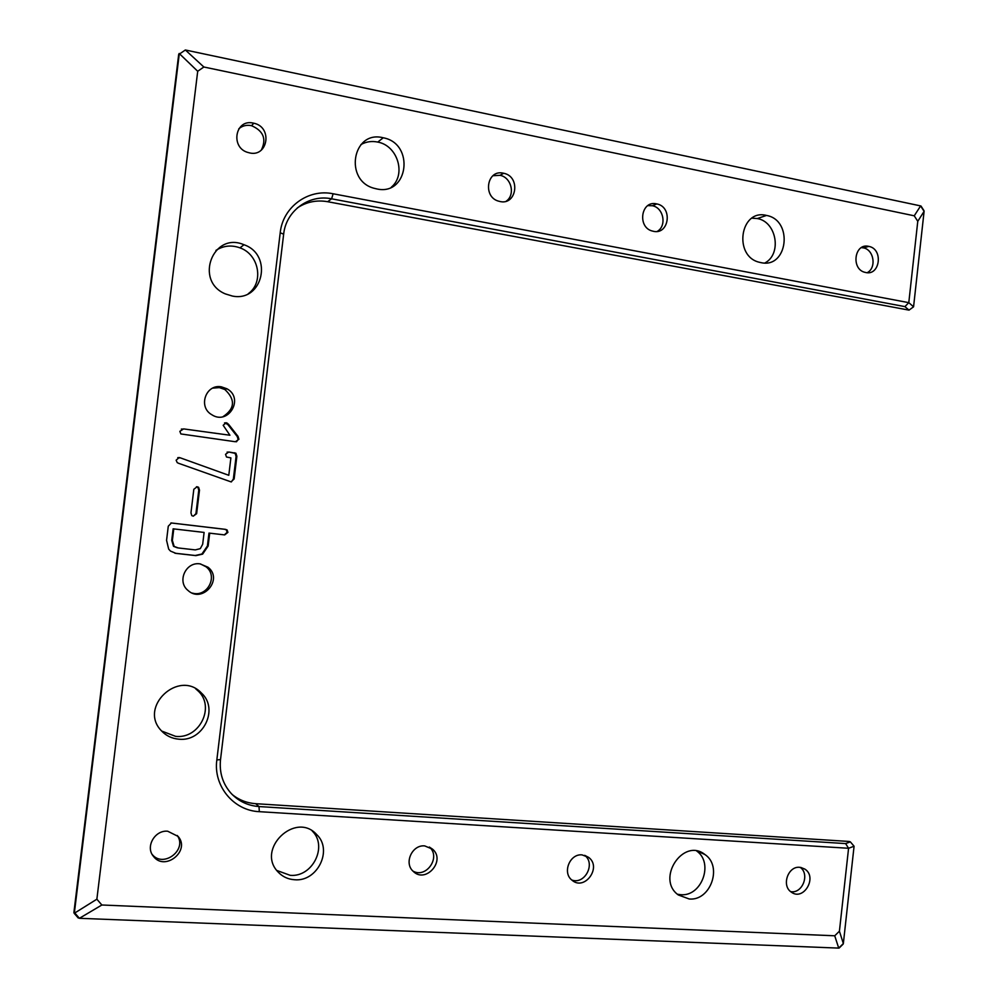 <?xml version="1.0" encoding="UTF-8"?>
<svg xmlns="http://www.w3.org/2000/svg" width="998" height="998" viewBox="0 0 998 998"><rect width="100%" height="100%" fill="white"/><g stroke="black" fill="none" stroke-linecap="round" stroke-linejoin="round"><path stroke-width="1.5" d="M917.773 221.307L924.098 211.351L913.569 306.81L908.791 302.656L904.912 306.623L331.61 198.814C309.043 194.036 285.964 210.84 283.657 234.181L220.521 759.615C219.211 772.689 222.779 783.979 231.224 793.485C238.747 801.357 248.003 805.723 259.006 806.559L845.618 843.584L848.574 848.275L839.418 931.196L843.347 943.559L838.719 948.1L79.403 918.297L74.413 912.546L179.228 54.204L185.354 49.987L920.618 205.912L924.098 211.351L920.618 205.912L914.243 215.805L917.773 221.307L908.791 302.656L333.132 193.774C308.245 188.485 282.771 206.985 280.213 232.759L216.84 759.927C213.148 785.975 233.669 810.675 259.318 811.673L848.574 848.275L854.076 846.217L843.347 943.559L838.719 948.1L834.727 935.787L101.858 904.999L79.403 918.297L74.201 913.332L78.268 918.023M913.569 306.81L909.028 310.129L904.912 306.623M297.367 207.896C306.523 201.858 316.628 199.8 327.668 201.708L909.028 310.129M101.858 904.999L96.868 899.198L197.704 71.27L203.854 67.003L914.243 215.805M834.727 935.787L839.418 931.196M253.267 123.103C234.879 118.625 230.076 148.353 248.514 152.619C267.701 158.57 273.315 127.133 253.791 123.216L253.267 123.103M232.372 296.044C262.886 302.406 273.577 254.814 243.974 244.735C213.048 231.187 193.999 280.949 225.311 293.886L232.372 296.044M376.757 188.921C408.382 196.207 415.031 143.525 383.244 137.786C352.269 129.59 343.599 181.249 374.799 188.46L376.757 188.921M221.394 386.837C205.85 383.768 197.766 406.885 211.713 414.669C228.417 425.847 244.585 398.152 226.92 388.771L221.394 386.837M228.467 424.187L238.011 436.351L238.921 439.282L235.366 441.74L180.875 433.943L179.852 431.336L183.62 428.903L229.927 435.24L223.178 425.298L226.134 422.703L228.467 424.187L227.694 424.387L237.225 436.513L238.135 439.444L236.489 441.79M236.875 456.248L234.143 478.965L231.025 481.872L178.58 463.297L177.232 462.623L176.122 460.215L179.116 457.546L180.214 457.808L228.792 475.298L230.887 457.895L226.496 457.009L225.536 454.315L228.754 452.007L235.902 453.217L236.875 456.248L236.089 456.36L233.357 479.028L231.361 481.909M503.341 173.19C486.575 169.086 482.421 197.766 499.274 201.322C516.552 206.399 521.23 176.584 503.691 173.265L503.341 173.19M197.117 486.762L198.59 487.286L199.488 490.13L196.631 513.696L193.238 516.153L191.778 515.617L190.967 512.835L193.824 489.282L197.117 486.762L196.419 486.799L197.891 487.336L198.777 490.168L195.932 513.671L193.35 516.166M166.566 540.33L168.275 526.196L171.419 522.977L225.361 529.339L227.095 529.95L227.918 532.371L224.687 534.916L209.705 533.169L208.145 546.043L202.631 554.127L195.907 555.624L176.035 553.391L170.508 551.096L168.674 549.112L166.566 540.33M200.012 563.87C185.828 561.575 176.721 581.522 187.948 590.404C202.419 603.952 223.689 579.177 207.983 567.213L200.012 563.87M178.817 739.181C203.043 742.1 219.198 709.042 201.496 693.123C179.153 668.797 138.023 707.033 161.427 730.798C166.105 735.775 171.893 738.57 178.817 739.181M167.701 831.222C154.902 829.899 145.184 846.728 153.33 856.197C164.67 871.903 190.905 850.745 178.068 836.386L167.701 831.222M294.684 879.749C317.576 881.92 333.095 849.735 316.653 834.528C295.67 810.95 255.775 849.073 277.98 871.903C282.446 876.706 288.01 879.325 294.684 879.749M424.724 845.905C412.162 844.533 403.679 863.083 413.16 871.291C425.56 884.103 446.131 860.663 432.633 849.223L424.724 845.905M656.559 203.879C640.803 199.999 636.961 227.931 652.817 231.149C668.984 235.802 673.226 206.96 656.834 203.929L656.559 203.879M760.938 262.624C787.834 268.899 793.547 220.109 766.489 215.431C739.917 208.47 733.031 256.873 759.84 262.374L760.938 262.624M868.634 246.356C854.238 242.788 850.783 269.61 865.291 272.404C879.974 276.546 883.717 249.051 868.834 246.394L868.634 246.356M582.059 854.887C569.796 853.515 562.074 872.763 571.954 880.149C584.466 891.414 602.131 867.337 588.708 857.432L582.059 854.887M689.206 898.986C710.638 901.144 722.851 866.152 704.837 854.475C683.281 837.197 655.698 878.914 678.303 894.957L689.206 898.986M799.648 867.312C787.971 865.977 781.259 885.787 791.289 892.1C803.515 901.493 817.799 877.18 804.85 869.096L799.648 867.312M203.854 67.003L185.354 49.987M197.704 71.27L179.203 53.468L178.704 54.316L73.889 912.559L74.201 913.332L96.868 899.198M238.784 128.817C242.252 125.835 246.344 124.762 251.047 125.586L251.571 125.698C263.472 130.938 266.716 139.084 261.276 150.162M248.29 293.699C264.121 282.446 259.106 254.465 239.994 247.866C231.399 244.772 223.377 245.633 215.93 250.411M391.328 187.187C406.46 174.725 397.753 145.583 377.755 142.078C371.705 140.83 366.079 141.679 360.877 144.61M212.749 388.122L219.385 387.611L224.874 389.519C235.565 399.624 234.942 408.681 222.991 416.69M238.011 436.351L237.225 436.513M224.538 422.878L227.694 424.387M229.927 435.24L183.62 428.903M181.337 429.078L182.946 429.078M228.754 452.007L235.116 453.341L236.089 456.36M227.107 452.094L227.981 452.131M228.792 475.298L180.214 457.808M177.769 457.633L179.565 457.92M492.95 175.723L500.035 175.311C511.4 177.357 515.579 194.859 506.236 201.172M199.488 490.13L198.777 490.168M209.705 533.169L208.981 533.094L207.422 545.943L201.92 554.015L195.209 555.499L174.875 553.204M170.932 522.94L224.6 529.277L226.334 529.888L227.157 532.308L224.338 534.878M200.448 563.92L206.05 566.802C218.462 576.021 207.372 597.553 192.439 593.111M161.664 731.047L175.598 736.349C199.55 739.244 215.518 706.584 198.016 690.853L195.645 688.77M177.27 835.488C187.624 849.972 163.061 868.472 152.083 854.313M276.77 870.443L290.168 875.321C312.599 877.454 328.03 846.179 312.212 830.972M429.352 847.04L429.389 847.077C441.228 856.92 426.321 878.814 412.96 871.092M647.827 205.625L652.38 205.738C663.595 207.671 667.051 225.897 657.27 231.386M764.93 262.961C782.133 253.991 776.619 221.681 757.295 218.55L751.956 218.175M861.386 247.629L863.382 247.866C873.961 249.625 876.768 267.863 867.212 272.679M584.653 855.336C595.943 863.52 584.766 885.014 571.767 879.999M677.442 894.245L680.748 894.695C701.669 896.815 713.982 863.033 696.754 851.069M800.221 867.362C810.102 874.198 802.38 893.934 790.69 891.638M232.235 794.545C239.046 800.009 246.88 803.053 255.7 803.689L849.186 841.464L850.346 841.875L845.618 843.584M854.076 846.217L850.346 841.875M173.764 528.878L172.367 540.442L174.151 546.43L178.305 547.964L195.296 549.898L200.311 548.638L202.681 544.234L204.103 532.433L173.128 528.828L171.731 540.355L173.515 546.33L177.382 547.827M327.668 201.708L331.61 198.814L333.132 193.774M280.213 232.759L283.657 234.181M216.84 759.927L220.521 759.615M259.318 811.673L259.006 806.559L255.7 803.689M226.134 422.703L225.373 422.903M238.921 439.282L238.135 439.444M234.143 478.965L233.357 479.028M234.667 452.793L233.881 452.917M179.116 457.546L178.467 457.67M196.631 513.696L195.932 513.671M176.035 553.391L175.386 553.279M195.907 555.624L195.209 555.499M202.631 554.127L201.92 554.015M208.145 546.043L207.422 545.943M227.918 532.371L227.157 532.308M225.361 529.339L224.6 529.277M172.367 540.442L171.731 540.355M924.036 210.778L921.017 206.062M251.571 125.698L253.791 123.216M239.994 247.866L243.974 244.735M377.755 142.078L383.244 137.786M224.874 389.519L226.92 388.771M226.583 423.352L227.344 423.152M235.116 453.341L235.902 453.217M500.035 175.311L503.691 173.265M197.891 487.336L198.59 487.286M226.334 529.888L227.095 529.95M206.05 566.802L207.983 567.213M198.016 690.853L201.496 693.123M152.357 854.799L153.33 856.197M312.586 831.209L316.653 834.528M429.389 847.077L432.633 849.223M652.38 205.738L656.834 203.929M757.295 218.55L766.489 215.431M863.382 247.866L868.834 246.394M584.678 855.336L588.708 857.432M697.365 851.182L704.837 854.475M800.833 867.449L804.85 869.096M839.106 948.075L843.198 944.058M173.515 546.33L174.151 546.43"/></g></svg>
